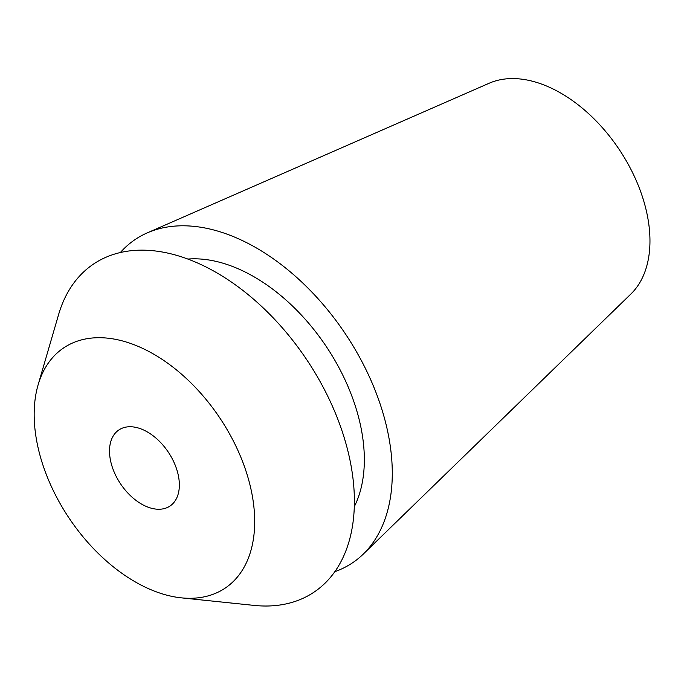 <?xml version="1.0" encoding="UTF-8"?>
<svg xmlns="http://www.w3.org/2000/svg" width="684" height="684" viewBox="0 0 684 684"><rect width="100%" height="100%" fill="white"/><g stroke="black" fill="none" stroke-linecap="round" stroke-linejoin="round"><path stroke-width="1.03" d="M140.793 428.825A45.828 28.66 -123.9 0 0 118.862 429.962A45.828 28.66 -123.9 0 0 113.185 469.617A45.828 28.66 -123.9 0 0 148.069 507.169A45.828 28.66 -123.9 0 0 170 506.04A45.828 28.66 -123.9 0 0 175.677 466.385A45.828 28.66 -123.9 0 0 140.793 428.825M155.909 591.694A144.726 90.485 56.1 0 1 38.107 384.861A144.726 90.485 56.1 0 1 132.952 344.3A144.726 90.485 56.1 0 1 251.977 494.036A144.726 90.485 56.1 0 1 181.277 597.842A144.726 90.485 56.1 0 1 155.909 591.694M181.277 597.842L254.123 605.408A197.65 123.573 -123.9 0 0 350.678 463.649A197.65 123.573 -123.9 0 0 188.126 259.159A197.65 123.573 -123.9 0 0 58.602 314.554L38.107 384.861M354.303 506.664A158.115 98.864 -123.9 0 0 231.337 266.008A158.115 98.864 -123.9 0 0 187.861 259.065M120.35 252.541A194.786 121.795 56.1 0 1 147.274 232.868A194.786 121.795 56.1 0 1 228.43 234.663A194.786 121.795 56.1 0 1 372.72 384.408A194.786 121.795 56.1 0 1 363.238 554.134A194.786 121.795 56.1 0 1 334.861 571.644M363.238 554.134L630.904 294A127.805 79.908 -123.9 0 0 637.129 182.637A127.805 79.908 -123.9 0 0 542.463 84.397A127.805 79.908 -123.9 0 0 489.214 83.217L147.274 232.868"/></g></svg>
